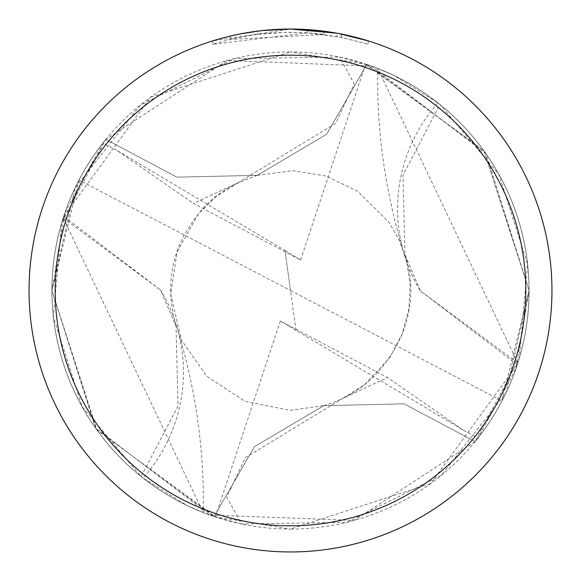 <?xml version="1.0" encoding="UTF-8"?>
<svg xmlns="http://www.w3.org/2000/svg" width="581" height="581" viewBox="0 0 581 581"><rect width="100%" height="100%" fill="white"/><g stroke="black" fill="none" stroke-linecap="round" stroke-linejoin="round"><path stroke-width="0.44" stroke-dasharray="2.9 2.18" d="M323.799 34.475L230.359 39.421A258.182 258.182 0 0 1 257.826 34.395L283.615 32.413L299.593 32.478L315.614 33.545L341.359 37.38L368.194 44.287L341.25 37.358L307.356 32.87L212.82 44.279C249.104 32.979 286.092 29.704 323.799 34.475L323.799 31.178L290.5 29.05A261.45 261.45 0 0 1 551.95 290.5A261.45 261.45 0 0 1 290.5 551.95A261.45 261.45 0 0 1 29.05 290.5A261.45 261.45 0 0 1 290.5 29.05L307.356 29.595L338.178 33.437M366.851 64.476L290.5 51.927A238.573 238.573 0 0 1 529.073 290.5A238.573 238.573 0 0 1 290.5 529.073L430.761 483.486L517.25 364.665A238.573 238.573 0 0 0 517.78 363.031L377.839 68.485L394.339 75.704L437.958 102.953A238.573 238.573 0 0 1 439.875 104.478L498.868 174.315L527.621 264.224L519.276 358.172L475.135 441.618L404.093 403.839L323.639 405.698L254.427 446.724L214.128 516.538A238.588 238.588 0 0 1 105.865 139.382L176.907 177.161L257.361 175.302L326.573 134.276L366.851 64.476A238.573 238.573 0 0 1 475.127 441.589M314.677 30.168L318.373 30.539M368.194 40.859L368.194 44.287L368.194 40.859L336.944 33.211L336.944 36.53M261.014 30.72L257.826 31.098L257.826 34.395L257.826 31.098A261.45 261.45 0 0 0 230.359 36.058L230.359 39.421L230.359 36.058M238.835 34.206L240.781 33.821M341.25 37.358L341.25 34.025L341.25 37.358M307.356 32.87L307.356 29.595M212.82 44.279L212.82 40.859L290.5 29.05L273.607 29.595L251.21 32.02L234.593 35.1L212.82 40.859M214.128 516.538L290.5 529.073A238.573 238.573 0 0 1 51.927 290.5A238.573 238.573 0 0 1 290.5 51.927L150.494 97.325L63.75 216.335A238.573 238.573 0 0 0 63.22 217.969L203.161 512.515L186.661 505.296L143.042 478.047A159.049 159.049 0 0 0 160.494 289.875L176.05 326.355L178.011 405.959L141.125 476.522L82.132 406.685L53.379 316.783L61.724 222.828L105.865 139.382M160.676 290.239L160.494 289.875M63.22 217.969L160.567 290.028L63.75 216.335M143.042 478.047A238.573 238.573 0 0 1 141.125 476.522M214.149 516.524A238.573 238.573 0 0 1 105.873 139.411M366.872 64.462A238.588 238.588 0 0 1 475.135 441.618M517.25 364.665L420.433 290.972L517.78 363.031M420.324 290.761L404.95 254.645L402.989 175.041L439.875 104.478M437.958 102.953A159.049 159.049 0 0 0 420.506 291.125M295.983 330.502L290.5 290.5L501.962 400.955L529.066 290.5L515.972 368.485L478.047 437.951L463.682 430.325L280.376 321.01L387.549 377.577L342.892 398.275L245.269 457.748L226.779 497.111L241.369 523.96L346.93 522.312L441.19 475.476L506.051 392.778L529.095 290.5L484.067 150.995L366.887 64.455A238.602 238.602 0 0 1 475.156 441.611L354.25 520.423L209.792 515.027L95.328 427.725L51.92 290.5L65.05 212.464L102.953 143.049L117.318 150.675L193.466 203.43M117.326 150.675L285.017 250.498L290.5 290.5L79.038 180.045A238.573 238.573 0 0 1 102.953 143.049M79.038 180.045L51.934 290.5L96.969 430.005L215.362 516.93L241.376 523.96M501.962 400.955A238.573 238.573 0 0 1 478.047 437.951M51.898 290.5A238.602 238.602 0 0 1 105.844 139.389L227.12 60.475L371.644 66.132L486.036 153.791L529.08 290.5L484.031 150.995L365.638 64.07L339.624 57.04L234.383 58.616L140.275 105.146L75.152 187.786L51.905 290.5L96.577 429.504L214.113 516.545A238.602 238.602 0 0 1 51.898 290.5M366.887 64.455L326.653 134.233L257.368 175.339L176.878 177.183L105.844 139.389M463.674 430.325L387.534 377.57M214.113 516.545L254.347 446.767L323.632 405.661L404.122 403.817L475.156 441.611M285.017 250.498L300.624 259.99L193.451 203.423L238.108 182.724L335.731 123.252L354.221 83.889L339.631 57.04M295.983 330.466L285.017 250.534M280.376 321.01L215.362 516.93M300.624 259.99L365.638 64.07M341.359 34.047L341.359 37.38M176.428 325.498C195.652 387.934 204.563 450.275 203.161 512.515M176.043 326.355C167.059 293.775 169.434 264.028 183.175 237.106C204.229 200.053 222.37 187.83 257.361 175.302M323.639 405.698C359.029 395.392 385.123 371.717 401.929 334.685C412.692 307.494 413.701 280.812 404.957 254.645M404.572 255.502C385.348 193.066 376.437 130.725 377.839 68.485M257.368 175.331L292.802 170.676L325.919 176.014L357.547 191.214L389.081 222.392L399.801 241.347L406.482 260.433L410.193 284.574L408.915 308.751L402.241 333.821L389.691 357.707L364.701 384.578L342.892 398.283M238.108 182.717L215.914 196.727L198.586 213.605L177.074 251.805L170.705 293.95L181.308 339.885L206.821 376.292L244.899 401.333L289.912 410.339L323.632 405.669"/><path stroke-width="0.87" d="M336.944 33.211L290.5 29.05L314.677 30.168M318.373 30.539L323.799 31.178M290.5 29.05A261.45 261.45 0 0 1 551.95 290.5A261.45 261.45 0 0 1 290.5 551.95A261.45 261.45 0 0 1 29.05 290.5A261.45 261.45 0 0 1 290.5 29.05L262.242 30.582L290.5 29.05M338.178 33.437L368.194 40.859M290.5 55.195A235.305 235.305 0 0 1 525.805 290.5A235.305 235.305 0 0 1 290.5 525.805A235.305 235.305 0 0 1 55.195 290.5A235.305 235.305 0 0 1 290.5 55.195M261.014 30.72L240.781 33.821M230.359 36.058L238.835 34.206"/></g></svg>
